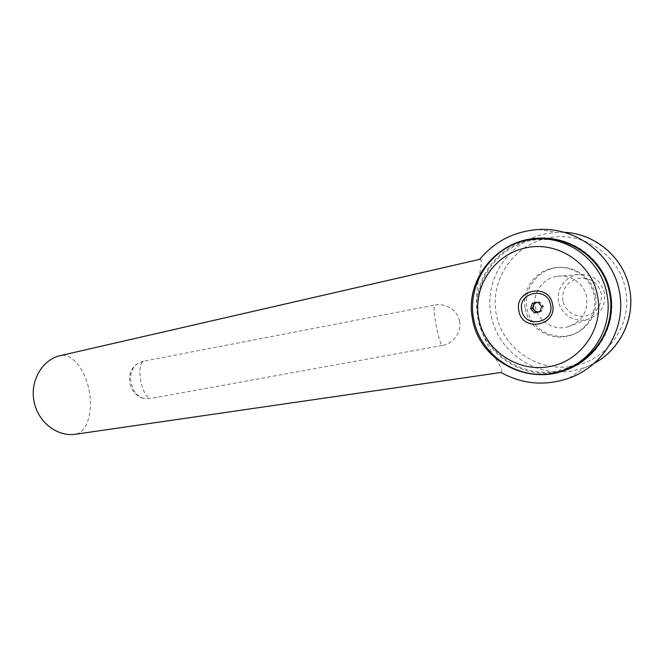 <?xml version="1.0" encoding="UTF-8"?>
<svg xmlns="http://www.w3.org/2000/svg" width="664" height="664" viewBox="0 0 664 664"><rect width="100%" height="100%" fill="white"/><g stroke="black" fill="none" stroke-linecap="round" stroke-linejoin="round"><path stroke-width="0.5" stroke-dasharray="3.32 2.49" d="M76.385 434.107C87.565 431.268 93.192 410.701 89.15 390.673C85.54 370.553 72.758 353.671 61.354 355.381M479.74 259.342C485.957 259.881 471.556 289.031 478.578 317.724C482.462 347.015 506.516 369.275 501.005 372.479M459.529 321.293C457.645 310.022 445.395 302.709 434.546 305.1C432.339 309.009 438.73 342.939 442.149 345.479C453.13 343.778 461.87 332.481 459.529 321.293M143.358 361.249L137.963 363.283C131.862 367.516 129.588 374.031 131.123 382.804C132.949 391.677 137.564 396.947 144.951 398.616L150.446 398.516C141.656 396.532 135.946 366.553 143.358 361.249L434.546 305.1M595.409 295.505C598.92 312.561 587.383 330.705 570.65 335.063C551.543 340.881 530.113 327.452 527 308.254C523.049 289.637 537.384 269.742 556.814 267.65C574.343 265.036 592.462 277.917 595.409 295.505M525.232 308.635C528.378 327.999 549.966 341.545 569.222 335.677C586.088 331.286 597.716 313.001 594.172 295.804C591.201 278.058 572.932 265.069 555.27 267.708C535.69 269.816 521.257 289.869 525.232 308.635M563.313 370.404C525.73 382.165 483.998 355.555 477.931 318.097C470.469 282.773 496.415 244.535 533.458 239.206M551.211 238.708C579.896 241.273 605.601 264.488 610.648 293.422C615.976 320.363 602.821 349.322 579.68 363.15M577.838 363.125L565.811 368.611C528.237 382.281 484.903 355.929 478.819 317.94C470.901 281.113 500.224 241.58 539.309 239.48L549.626 239.53M539.832 311.715L541.509 311.408L543.376 306.121L539.716 301.854L534.205 302.917M538.056 302.303C540.546 302.502 542.106 303.813 542.745 306.228C543.027 308.669 542.081 310.437 539.89 311.541M558.615 301.547C556.025 289.28 565.438 276.174 578.236 274.564C591.939 273.8 600.688 279.942 604.472 292.99C605.701 306.146 600.024 314.96 587.441 319.434C574.758 323.061 560.673 314.197 558.615 301.547M562.79 300.742C561.852 289.205 567.031 281.71 578.344 278.257C590.205 277.195 597.849 282.3 601.277 293.563C602.157 305.299 596.878 312.81 585.432 316.097C573.638 316.952 566.093 311.839 562.79 300.742M586.652 297.14C584.428 283.785 570.534 274.074 557.229 276.315C542.911 278.125 532.428 292.874 535.35 306.693C537.674 320.953 553.419 330.971 567.612 326.929C581.697 321.932 588.047 311.997 586.652 297.14M539.716 301.854L537.973 302.211M534.213 302.892L532.42 303.249M543.376 306.121L541.666 306.511M541.509 311.408L539.782 311.848M442.149 345.479L150.446 398.516M563.885 232.284L556.722 232.3L545.584 233.786C508.632 241.123 483.724 279.635 491.128 315.018C497.087 350.683 534.254 377.567 571.339 371.11L584.511 367.707L593.915 363.49M539.309 239.48L535.259 239.048L526.054 240.368C490.488 247.381 466.526 284.69 473.714 319.044C479.508 353.655 515.372 379.775 551.045 373.55L562.292 370.761L565.811 368.611M575.331 365.598L571.247 366.387C536.537 372.039 502.25 347.372 496.232 314.039C489.733 280.806 512.757 245.406 547.211 238.177C581.382 229.968 619.703 254.453 625.554 289.961C632.501 323.493 608.564 358.684 575.754 365.499M538.545 229.503L556.722 232.3C590.138 230.333 622.633 254.835 629.298 288.051C636.253 321.21 616.018 356.443 584.511 367.707L569.114 378.14M570.65 335.063L569.222 335.677M557.229 276.315L578.236 274.564M567.612 326.929L587.441 319.434M556.814 267.65L555.27 267.708M137.963 363.283C123.678 371.948 128.442 396.043 144.951 398.616"/><path stroke-width="1" d="M61.354 355.381L479.74 259.342C494.813 241.19 514.417 231.246 538.545 229.503C576.252 226.955 613.129 254.827 619.396 291.803C626.683 327.626 603.858 365.98 569.114 378.14C545.244 386.265 522.543 384.381 501.005 372.479L76.385 434.107C57.519 437.534 37.831 422.113 33.989 401.28C29.872 380.497 42.513 359.017 61.354 355.381M472.56 319.259C464.31 281.038 496.157 240.161 537.334 238.285C571.231 235.396 604.713 260.271 610.332 293.496C616.897 325.692 596.015 360.154 564.533 370.545C525.124 385.294 478.852 358.718 472.56 319.259M533.458 239.206L539.417 238.517L551.211 238.708M525.531 247.929C493.85 254.495 472.627 287.296 478.678 318.189C484.272 349.173 515.953 372.089 547.841 366.843C579.83 362.536 604.356 328.688 597.542 296.102C592.114 263.251 556.955 240.451 525.531 247.929M549.626 239.53C578.444 241.455 604.622 264.571 609.66 293.604C615.038 320.687 601.401 349.779 577.838 363.125M534.205 302.917L532.362 308.171L535.997 312.42L539.832 311.715M539.89 311.541C536.578 312.429 534.379 311.242 533.292 307.988C533.109 304.618 534.703 302.718 538.056 302.303M552.589 304.494C549.178 282.482 513.886 289.438 518.866 310.769C521.962 332.44 557.386 326.248 552.589 304.494M521.763 310.204C517.522 291.952 547.7 286.059 550.597 304.851C554.706 323.409 524.436 328.755 521.763 310.204M532.42 303.249L537.973 302.211L541.666 306.511L539.782 311.848L534.229 312.868L530.561 308.569L532.42 303.249M535.997 312.42L534.229 312.868M532.362 308.171L530.561 308.569M579.68 363.15L563.313 370.404M593.915 363.49C619.96 349.895 635.448 318.496 629.621 289.23C624.21 257.873 595.176 233.28 563.885 232.284M606.954 294.268C601.293 260.836 568.102 235.961 535.259 239.048L525.929 240.376C490.306 247.938 466.916 284.781 473.648 319.069C479.84 353.456 514.974 379.335 550.896 373.6L562.292 370.761C592.919 360.992 613.561 326.663 606.954 294.268M575.754 365.499L575.331 365.598M537.334 238.285L539.417 238.517M564.533 370.545L566.292 369.458"/></g></svg>
